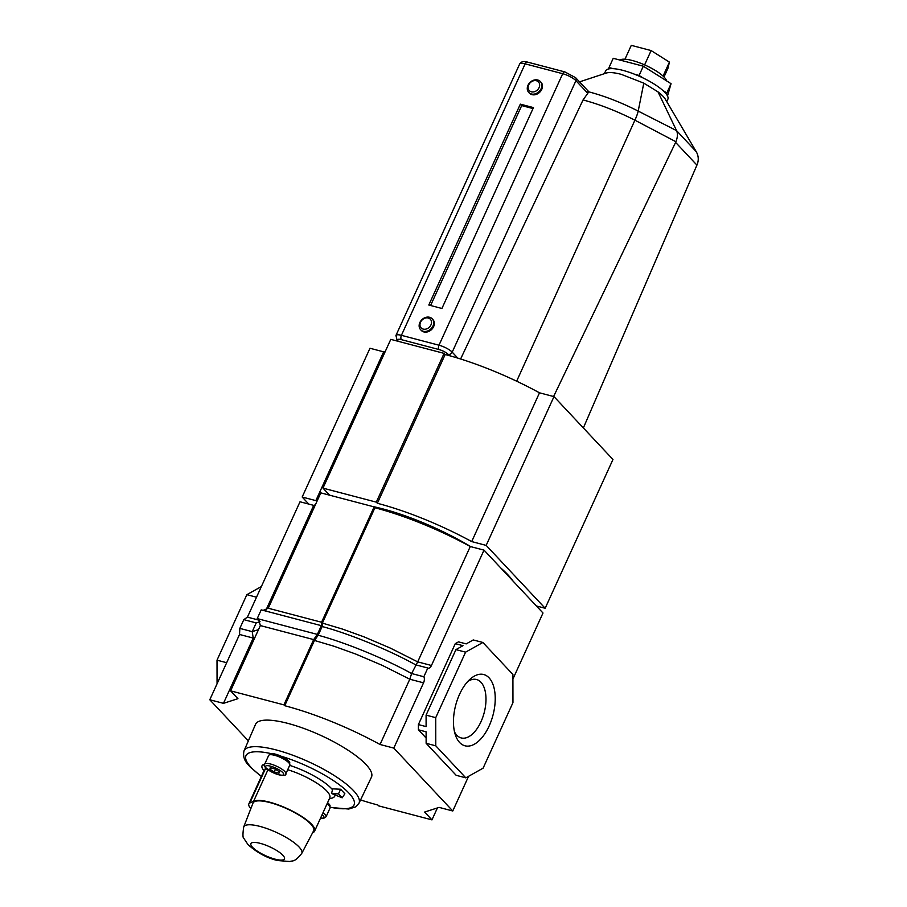 <?xml version="1.0" encoding="UTF-8"?>
<svg xmlns="http://www.w3.org/2000/svg" width="907" height="907" viewBox="0 0 907 907"><rect width="100%" height="100%" fill="white"/><g stroke="black" fill="none" stroke-linecap="round" stroke-linejoin="round"><path stroke-width="1.36" d="M489.156 725.951A36.847 19.308 -75.3 0 1 455.473 735.226A36.847 19.308 -75.3 0 1 459.532 694.365A36.847 19.308 -75.3 0 1 470.245 679.048A36.847 19.308 -75.3 0 1 492.75 683.833A36.847 19.308 -75.3 0 1 489.156 725.951M454.532 731.915A30.203 15.827 104.7 0 0 461.198 737.935A30.203 15.827 104.7 0 0 481.016 721.666A30.203 15.827 104.7 0 0 476.56 679.513A30.203 15.827 104.7 0 0 467.797 681.463M470.268 546.524A127.456 33.91 -155.5 0 0 374.931 507.75L322.37 623.098L342.29 629.016L363.718 636.737L390.339 648.097L417.696 661.872L470.268 546.524L484.021 550.13L542.998 613.007L512.92 679.014M374.137 506.888L321.566 622.247L268.257 608.234L320.817 492.875L374.137 506.888L374.931 507.75M315.375 504.825L313.686 505.369L265.921 610.184M313.686 505.369L300.013 501.775L247.441 617.123L243.813 619.651L239.833 628.392L239.539 634.469L209.789 699.751L223.462 703.344L237.94 698.673L230.605 690.851L283.914 704.864L284.719 705.714A127.456 33.91 24.5 0 1 380.044 744.488L393.797 748.105L452.774 810.983L439.101 807.389L424.623 812.048L431.97 819.871L378.65 805.87L377.856 805.008A127.456 33.91 24.5 0 1 360.555 799.94M484.021 550.13L431.449 665.489A4.977 2.608 -75.3 0 1 428.183 668.164A4.977 2.608 -75.3 0 1 427.821 668.017L423.841 676.747A4.977 2.608 -75.3 0 1 423.546 682.835L393.797 748.105M284.719 705.714L314.457 640.444L334.377 646.362L355.816 654.083L382.437 665.443L409.794 679.218L380.044 744.488M465.586 652.156L482.887 642.473L512.909 674.479L512.954 702.653L483.102 768.161L465.813 777.843L435.779 745.826L435.734 717.664L465.586 652.156L455.938 649.616L462.989 645.671L455.28 643.641L458.477 641.861L466.187 643.891L473.239 639.945L482.887 642.473M248.359 740.86L209.789 699.751M431.449 665.489L417.696 661.872L411.619 673.538C383.491 657.926 343.832 642.043 318.176 635.251L314.457 640.444L313.663 639.594L283.914 704.864M427.821 668.017L415.599 664.797C387.47 649.185 347.812 633.313 322.155 626.522L318.176 635.251L317.371 634.401L313.663 639.594L260.343 625.581L230.605 690.851M254.901 637.519L253.212 638.063L223.462 703.344M437.412 807.933L431.97 819.871M468.59 776.279L452.774 810.983M426.12 738.015L418.399 729.784L418.399 724.58L455.28 643.641M217.056 683.821L217.011 660.171L246.863 594.675L261.386 586.546M246.863 594.675L256.522 597.203L247.282 617.463M217.011 660.171L226.659 662.711L239.686 634.129M418.399 724.58L426.109 726.609L426.086 715.124L455.938 649.616M435.734 717.664L426.086 715.124M435.779 745.826L426.131 743.298L426.109 731.813L418.399 729.784M465.813 777.843L456.153 775.304L426.131 743.298M423.841 676.747L411.619 673.538L409.794 679.218L423.546 682.835M260.343 625.581L258.778 619.923L257.225 618.597L317.371 634.401L321.35 625.671L322.155 626.522L322.37 623.098L321.566 622.247L321.35 625.671L261.205 609.855L257.225 618.597L259.924 621.476M263.121 610.366L268.257 608.234M260.037 621.68L256.216 622.916L243.813 619.651M258.506 629.628L252.237 631.646L256.216 622.916M239.539 634.469L253.212 638.063L252.237 631.646L239.833 628.392M428.274 318.028A6.304 5.102 -43.2 0 0 420.553 322.189A6.304 5.102 -43.2 0 0 423.229 329.082A6.304 5.102 -43.2 0 0 430.95 324.921A6.304 5.102 -43.2 0 0 428.274 318.028M423.24 331.259A7.97 6.44 136.8 0 1 420.61 329.717A7.97 6.44 136.8 0 1 420.78 320.965A7.97 6.44 136.8 0 1 429.601 317.28A7.97 6.44 136.8 0 1 432.231 318.822A7.97 6.44 136.8 0 1 432.061 327.574A7.97 6.44 136.8 0 1 423.24 331.259M536.411 80.746A6.304 5.102 -43.2 0 0 528.69 84.918A6.304 5.102 -43.2 0 0 531.366 91.811A6.304 5.102 -43.2 0 0 539.075 87.639A6.304 5.102 -43.2 0 0 536.411 80.746M531.366 93.977A7.97 6.44 136.8 0 1 528.747 92.435A7.97 6.44 136.8 0 1 528.917 83.682A7.97 6.44 136.8 0 1 537.738 80.009A7.97 6.44 136.8 0 1 540.357 81.539A7.97 6.44 136.8 0 1 540.198 90.292A7.97 6.44 136.8 0 1 531.366 93.977M540.357 81.539L541.003 82.22A7.97 6.44 136.8 0 1 540.833 90.972A7.97 6.44 136.8 0 1 532.012 94.657A7.97 6.44 136.8 0 1 529.382 93.126L528.747 92.435M432.231 318.822L432.866 319.502A7.97 6.44 136.8 0 1 432.696 328.255A7.97 6.44 136.8 0 1 423.875 331.939A7.97 6.44 136.8 0 1 421.245 330.397L420.61 329.717M586.126 79.691L606.783 72.889C609.992 72.186 614.81 72.662 621.227 74.329L643.789 83.149L658.017 91.879C662.201 95.076 664.831 97.877 665.885 100.269M666.758 101.675L667.869 99.226A34.183 9.093 -155.5 0 0 654.933 84.555A34.183 9.093 -155.5 0 0 623.018 70.395A34.183 9.093 -155.5 0 0 605.661 70.871L604.391 73.648M553.599 396.518L675.919 141.741L634.911 120.189C617.111 111.176 599.822 104.418 583.054 99.94L460.609 358.991M583.054 99.94L587.793 93.308L575.934 80.678A10.782 2.868 -155.5 0 0 562.714 73.716L525.142 63.841A10.782 2.868 -155.5 0 0 519.666 63.989C521.072 61.619 523.622 60.973 527.318 62.05A3.322 1.735 104.7 0 0 525.142 63.841L401.416 335.329L438.988 345.204L562.714 73.716A3.322 1.735 104.7 0 1 564.891 71.925L527.318 62.05M520.335 104.146L533.463 107.593L441.913 308.482L428.796 305.024L520.335 104.146L521.695 105.597L430.598 305.5M533.021 108.568L521.695 105.597M583.36 427.945L696.927 165.108L675.624 142.41M587.577 90.961L588.7 91.822C604.64 96.017 621.136 102.434 638.165 111.073L676.554 130.619L696.247 151.684C698.549 155.766 698.866 160.017 697.211 164.439L696.927 165.108M696.134 151.492L665.455 99.419M676.554 130.619L658.017 91.879M581.523 81.211L606.783 72.889M588.7 91.822L587.793 93.308M676.622 130.767C677.869 133.692 677.631 137.354 675.919 141.741M322.983 488.136L376.303 502.149L444.101 353.379L390.781 339.365L322.983 488.136L329.604 495.188M317.541 500.074L315.851 500.619L302.178 497.025L308.788 504.077M302.178 497.025L369.977 348.254L383.65 351.848L385.339 351.304M445.167 354.512A126.787 33.729 24.5 0 1 539.495 392.81L471.697 541.581A126.787 33.729 -155.5 0 0 377.369 503.283L445.167 354.512L444.101 353.379M553.984 396.62L612.962 459.498L545.164 608.268L486.175 545.39L553.984 396.62L539.495 392.81M486.175 545.39L471.697 541.581M536.377 605.955L545.164 608.268M376.303 502.149L377.369 503.283M315.851 500.619L383.65 351.848M666.6 80.882A26.02 6.927 -155.5 0 0 632.394 60.531A26.02 6.927 -155.5 0 0 619.912 60.043M666.498 94.328L666.838 92.956L662.847 90.439M643.074 77.968L639.084 75.451L634.775 74.317M613.336 68.683L609.016 67.549L608.688 68.932M667.507 95.972L671.055 83.693L643.312 66.2L613.234 58.297L609.016 67.549M666.838 92.956L671.055 83.693M639.084 75.451L643.312 66.2M663.992 77.016L667.903 68.444L669.434 62.118L651.124 50.565L631.283 45.35L624.957 59.227M663.062 76.109L669.434 62.118M644.605 64.885L651.124 50.565M331.486 788.534A38.185 10.158 -155.5 0 0 289.673 765.372A38.151 10.147 24.5 0 1 331.452 788.534A38.151 10.147 24.5 0 1 332.472 789.68A38.185 10.158 -155.5 0 0 331.486 788.534M323.028 812.661A11.621 3.095 24.5 0 1 325.091 814.441A11.621 3.095 24.5 0 1 326.089 816.742L330.069 808.012A11.621 3.095 -155.5 0 0 329.071 805.711A11.621 3.095 -155.5 0 0 327.008 803.931M288.8 762.776A11.621 3.095 -155.5 0 0 277.474 756.2A11.621 3.095 -155.5 0 0 268.665 755.452L264.685 764.182A11.621 3.095 24.5 0 1 273.495 764.941A11.621 3.095 24.5 0 1 284.821 771.517A11.621 3.095 24.5 0 1 285.83 773.818L289.809 765.089A11.621 3.095 -155.5 0 0 288.8 762.776M329.797 806.618L329.978 806.21A10.782 2.868 -155.5 0 0 329.048 804.067A10.782 2.868 -155.5 0 0 327.552 802.74M289.526 763.694L289.718 763.286A10.782 2.868 -155.5 0 0 288.789 761.143A10.782 2.868 -155.5 0 0 281.181 756.245A10.782 2.868 -155.5 0 0 271.386 753.66A10.782 2.868 -155.5 0 0 270.082 754.341L269.901 754.749M244.006 750.883L255.525 724.353A63.694 16.938 24.5 0 1 303.686 728.378A63.694 16.938 24.5 0 1 365.975 764.488A63.694 16.938 24.5 0 1 371.439 777.186L358.968 803.273A63.173 16.802 24.5 0 0 353.56 790.677A63.173 16.802 24.5 0 0 291.782 754.862A63.173 16.802 24.5 0 0 244.006 750.883C241.92 760.032 248.79 765.054 249.867 766.687L261.329 776.505M264.821 763.875L263.189 764.669A25.747 6.848 -155.5 0 0 262.021 765.769A25.747 6.848 -155.5 0 0 264.016 770.621A25.713 6.837 24.5 0 1 262.055 765.78A25.713 6.837 24.5 0 1 263.211 764.692L264.81 763.921M329.456 798.557A38.185 10.158 -155.5 0 0 334.774 796.108A38.185 10.158 -155.5 0 0 335.034 794.917A38.151 10.147 24.5 0 1 334.74 796.097A38.151 10.147 24.5 0 1 329.468 798.534M340.624 789.237L332.676 788.852L331.565 793.534L342.2 797.809L344.864 793.761L340.624 789.237L338.504 793.874L331.565 793.534M342.2 797.809L338.504 793.874M278.959 773.217L279.333 771.698L274.957 768.943L270.218 767.696L269.855 769.215L274.231 771.97L278.959 773.217M275.456 769.261L274.231 771.97M270.513 767.776L269.855 769.215M252.962 803.171A33.344 8.866 24.5 0 1 278.052 805.133A33.344 8.866 24.5 0 1 310.818 824.1A33.344 8.866 24.5 0 1 313.629 830.823L301.736 853.419A31.892 8.48 24.5 0 0 299.049 846.979A31.892 8.48 24.5 0 0 267.712 828.851A31.892 8.48 24.5 0 0 243.711 826.969L252.962 803.171M267.95 769.782L253.643 801.176A34.353 9.138 24.5 0 1 290.512 810.155A34.353 9.138 24.5 0 1 314.616 831.129A34.353 9.138 24.5 0 1 312.609 832.773M253.643 801.176L249.81 803.024A21.915 5.827 -155.5 0 0 248.824 803.953A21.915 5.827 -155.5 0 0 250.888 808.488M258.597 620.059L247.441 617.123M449.362 355.646L448.149 354.354A7.471 1.984 -155.5 0 0 438.999 349.535A3.322 1.735 104.7 0 1 438.988 345.204A10.782 2.868 24.5 0 1 452.208 352.154L575.934 80.678A3.322 2.687 136.8 0 0 575.616 77.685L564.891 71.925M398.275 341.247A3.322 2.687 -43.2 0 1 397.187 340.601L395.94 335.477A10.782 2.868 24.5 0 1 401.416 335.329A3.322 1.735 104.7 0 0 401.427 339.66A7.471 1.984 -155.5 0 0 398.275 341.247L398.388 341.361M448.149 354.354A3.322 2.687 136.8 0 0 452.208 352.154L457.797 358.118M516.65 381.201L634.911 120.189A16.598 2.664 117.1 0 0 638.165 111.073M634.934 120.2A16.598 2.664 117.1 0 0 638.199 111.085L643.789 83.149M438.999 349.535L401.427 339.66M372.04 506.344A102.23 27.199 24.5 0 1 382.573 508.827A102.23 27.199 24.5 0 1 470.756 546.649M500.619 567.839A102.23 27.199 24.5 0 1 513.158 581.206M320.579 818.023A9.954 2.653 -155.5 0 0 323.062 815.54A9.954 2.653 -155.5 0 0 322.11 814.656M282.791 772.617A9.954 2.653 -155.5 0 0 270.592 766.188A9.954 2.653 -155.5 0 0 266.386 768.297A9.954 2.653 -155.5 0 0 278.596 774.725A9.954 2.653 -155.5 0 0 282.791 772.617M330.069 807.173A59.374 15.793 -155.5 0 0 348.946 793.126A59.374 15.793 -155.5 0 0 281.181 756.245M271.386 753.66A59.374 15.793 -155.5 0 0 251.126 767.424A59.374 15.793 -155.5 0 0 261.42 776.301M263.234 764.646L263.211 764.692A3.798 3.571 -115.8 0 1 264.549 765.859M265.173 767.163A3.798 3.571 -115.8 0 1 264.98 769.748A21.915 5.827 -155.5 0 0 263.982 770.678L264.368 770.156M282.859 855.256A18.423 4.898 -155.5 0 0 260.275 843.363A18.423 4.898 -155.5 0 0 252.509 847.274A18.423 4.898 -155.5 0 0 275.082 859.156A18.423 4.898 -155.5 0 0 282.859 855.256M314.616 831.129L329.774 797.843A34.353 9.138 -155.5 0 0 287.689 769.726M266.783 768.875L264.98 769.748L249.81 803.024M395.94 335.477L519.666 63.989M579.539 81.868L594.096 77.072M397.187 340.601L397.731 341.191M588.507 91.426L575.616 77.685M264.685 764.182C263.994 764.669 264.379 765.939 265.842 767.98L277.576 774.51C283.676 775.768 286.419 775.542 285.83 773.818M330.125 807.423L348.753 809.044L355.646 806.89L358.968 803.273M320.534 818.125L323.765 818.295L326.089 816.742M243.711 826.969C242.634 834.27 242.725 838.147 243.983 838.59L248.053 844.666C257.395 852.897 267.293 858.192 277.746 860.55L289.945 861.514C292.326 860.312 294.265 862.931 301.736 853.419M263.982 770.678L248.824 803.953"/></g></svg>
